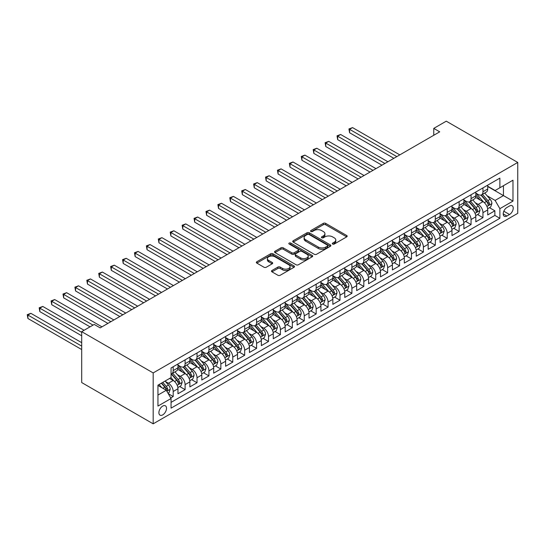 <?xml version="1.0" encoding="UTF-8"?>
<svg xmlns="http://www.w3.org/2000/svg" width="545" height="545" viewBox="0 0 545 545"><rect width="100%" height="100%" fill="white"/><g stroke="black" fill="none" stroke-linecap="round" stroke-linejoin="round"><path stroke-width="0.82" d="M332.641 244.044A1.158 0.668 0 0 0 334.276 244.044L346.702 236.871A1.655 0.954 0 0 0 347.185 236.196A1.655 0.954 0 0 0 346.702 235.522L325.651 223.368A1.655 0.954 0 0 0 323.314 223.368L310.888 230.542A1.158 0.668 0 0 0 310.548 231.012A1.158 0.668 0 0 0 310.888 231.482A1.158 0.668 0 0 0 312.523 231.482L314.131 230.555A5.293 3.059 0 0 1 321.618 230.555L323.369 231.571A5.293 3.059 0 0 1 324.922 233.73A5.293 3.059 0 0 1 323.369 235.89L321.761 236.816A1.158 0.668 0 0 0 321.427 237.293A1.158 0.668 0 0 0 321.761 237.763A1.158 0.668 0 0 0 323.403 237.763L325.011 236.837A5.293 3.059 0 0 1 332.491 236.837L334.248 237.845A5.293 3.059 0 0 1 335.795 240.011A5.293 3.059 0 0 1 334.248 242.171L332.641 243.097A1.158 0.668 0 0 0 332.3 243.567A1.158 0.668 0 0 0 332.641 244.044L332.641 243.097M162.71 414.888A5.389 3.113 120 0 0 166.232 410.133A5.389 3.113 120 0 0 165.408 405.814A5.389 3.113 120 0 0 162.71 406.08A5.389 3.113 120 0 0 159.188 410.835A5.389 3.113 120 0 0 160.019 415.154A5.389 3.113 120 0 0 162.71 414.888M271.975 270.49A1.655 0.954 0 0 0 271.492 271.165A1.655 0.954 0 0 0 271.975 271.846L277.882 275.252A1.655 0.954 0 0 0 280.219 275.252L294.021 267.288A1.655 0.954 0 0 0 294.504 266.607A1.655 0.954 0 0 0 294.021 265.933L272.97 253.779A1.655 0.954 0 0 0 270.633 253.779L256.831 261.75A1.655 0.954 0 0 0 256.348 262.424A1.655 0.954 0 0 0 256.831 263.099L263.964 267.22A1.655 0.954 0 0 0 266.301 267.22L272.207 263.807A1.655 0.954 0 0 0 272.691 263.133A1.655 0.954 0 0 0 272.207 262.458L268.671 260.415A4.421 2.555 0 0 1 267.377 258.609A4.421 2.555 0 0 1 270.109 256.252A4.421 2.555 0 0 1 274.925 256.804L288.789 264.802A4.421 2.555 0 0 1 290.083 266.607A4.421 2.555 0 0 1 287.351 268.971A4.421 2.555 0 0 1 282.528 268.419L280.219 267.084A1.655 0.954 0 0 0 277.882 267.084L271.975 270.49L271.975 271.846L277.882 268.46L277.882 267.084M517.75 162.444L446.266 121.174L433.759 128.395L439.713 131.836L100.164 327.872L94.21 324.432L81.696 331.653L153.179 372.923L517.75 162.444L517.75 213.347L153.179 423.826L153.179 372.923M314.247 254.256A1.655 0.954 0 0 0 316.591 254.256L330.386 246.285A1.655 0.954 0 0 0 330.876 245.611A1.655 0.954 0 0 0 330.386 244.937L309.342 232.783A1.655 0.954 0 0 0 306.998 232.783L293.203 240.754A1.655 0.954 0 0 0 292.713 241.428A1.655 0.954 0 0 0 293.203 242.103L314.247 254.256M289.627 244.296A1.158 0.668 0 0 1 290.805 244.453L290.805 243.084L312.203 255.435A1.655 0.954 0 0 1 312.687 256.109A1.655 0.954 0 0 1 312.203 256.784L298.401 264.754A1.655 0.954 0 0 1 296.064 264.754L275.014 252.601L280.92 249.215L280.92 247.839L275.014 251.252A1.655 0.954 0 0 0 274.53 251.926A1.655 0.954 0 0 0 275.014 252.601L275.014 251.252M280.92 249.215A1.655 0.954 0 0 1 283.257 249.215L283.257 247.839A1.655 0.954 0 0 0 280.92 247.839M283.257 247.839L291.8 252.771A1.655 0.954 0 0 0 294.137 252.771L298.054 250.509A1.655 0.954 0 0 0 298.537 249.835A1.655 0.954 0 0 0 298.054 249.16L289.163 244.024A1.158 0.668 0 0 1 288.83 243.554A1.158 0.668 0 0 1 289.538 242.934A1.158 0.668 0 0 1 290.805 243.084M170.721 397.945L173.194 396.522L168.255 393.667M165.442 381.514L168.432 383.244A6.738 3.89 60 0 1 173.194 391.501L177.963 388.748L177.963 393.769L185.109 389.641L179.686 386.514M177.357 374.64L180.347 376.363A6.738 3.89 60 0 1 185.109 384.62L189.878 381.868L189.878 386.889L197.024 382.76L191.602 379.633M189.265 367.759L192.262 369.49A6.738 3.89 60 0 1 197.024 377.74L201.793 374.987L201.793 380.008L208.939 375.887L203.517 372.753M201.18 360.879L204.171 362.609A6.738 3.89 60 0 1 208.939 370.866L213.701 368.113L213.701 373.134L220.854 369.006L215.432 365.879M213.095 354.005L216.086 355.728A6.738 3.89 60 0 1 220.854 363.985L225.616 361.233L225.616 366.254L232.77 362.125L227.347 358.998M225.01 347.124L228.001 348.855A6.738 3.89 60 0 1 232.77 357.104L237.531 354.352L237.531 359.373L244.678 355.251L239.262 352.118M236.925 340.243L239.916 341.974A6.738 3.89 60 0 1 244.678 350.224L249.447 347.478L249.447 352.499L256.593 348.371L251.177 345.237M248.84 333.37L251.831 335.093A6.738 3.89 60 0 1 256.593 343.35L261.362 340.598L261.362 345.619L268.508 341.49L263.085 338.363M260.755 326.489L263.746 328.213A6.738 3.89 60 0 1 268.508 336.469L273.277 333.717L273.277 338.738L280.423 334.616L275 331.483M272.663 319.608L275.654 321.339A6.738 3.89 60 0 1 280.423 329.589L285.192 326.843L285.192 331.864L292.338 327.736L286.915 324.602M284.579 312.735L287.569 314.458A6.738 3.89 60 0 1 292.338 322.715L297.1 319.963L297.1 324.984L304.253 320.855L298.83 317.728M296.494 305.854L299.484 307.578A6.738 3.89 60 0 1 304.253 315.834L309.015 313.082L309.015 318.103L316.168 313.975L310.745 310.848M308.409 298.973L311.399 300.704A6.738 3.89 60 0 1 316.168 308.954L320.93 306.201L320.93 311.229L328.076 307.101L322.66 303.967M320.324 292.1L323.314 293.823A6.738 3.89 60 0 1 328.076 302.08L332.845 299.328L332.845 304.348L339.991 300.22L334.569 297.093M332.239 285.219L335.229 286.942A6.738 3.89 60 0 1 339.991 295.199L344.76 292.447L344.76 297.468L351.906 293.339L346.484 290.213M344.147 278.338L347.145 280.069A6.738 3.89 60 0 1 351.906 288.319L356.675 285.566L356.675 290.594L363.822 286.466L358.399 283.332M356.062 271.458L359.053 273.188A6.738 3.89 60 0 1 363.822 281.445L368.584 278.693L368.584 283.713L375.737 279.585L370.314 276.458M367.977 264.584L370.968 266.307A6.738 3.89 60 0 1 375.737 274.564L380.499 271.812L380.499 276.833L387.652 272.704L382.229 269.577M379.892 257.703L382.883 259.434A6.738 3.89 60 0 1 387.652 267.684L392.414 264.931L392.414 269.952L399.56 265.831L394.144 262.697M391.807 250.823L394.798 252.553A6.738 3.89 60 0 1 399.56 260.81L404.329 258.058L404.329 263.078L411.475 258.95L406.059 255.823M403.722 243.949L406.713 245.672A6.738 3.89 60 0 1 411.475 253.929L416.244 251.177L416.244 256.198L423.39 252.069L417.967 248.942M415.637 237.068L418.628 238.799A6.738 3.89 60 0 1 423.39 247.048L428.159 244.296L428.159 249.317L435.305 245.196L429.882 242.062M427.546 230.188L430.536 231.918A6.738 3.89 60 0 1 435.305 240.168L440.074 237.422L440.074 242.443L447.22 238.315L441.797 235.181M439.461 223.314L442.451 225.037A6.738 3.89 60 0 1 447.22 233.294L451.982 230.542L451.982 235.563L459.135 231.434L453.713 228.307M451.376 216.433L454.367 218.157A6.738 3.89 60 0 1 459.135 226.413L463.897 223.661L463.897 228.682L471.05 224.56L465.628 221.427M463.291 209.553L466.282 211.283A6.738 3.89 60 0 1 471.05 219.533L475.812 216.787L475.812 221.808L482.959 217.68L482.959 212.659A6.738 3.89 -120 0 0 478.197 204.402L475.206 202.679M477.543 214.546L482.959 217.68M177.963 388.748A6.738 3.89 -120 0 0 173.194 380.492L169.624 378.428M189.878 381.868A6.738 3.89 -120 0 0 185.109 373.611L177.745 369.36M201.793 374.987A6.738 3.89 -120 0 0 197.024 366.737L189.66 362.48M213.701 368.113A6.738 3.89 -120 0 0 208.939 359.857L201.568 355.606M225.616 361.233A6.738 3.89 -120 0 0 220.854 352.976L213.483 348.725M237.531 354.352A6.738 3.89 -120 0 0 232.77 346.102L225.398 341.844M249.447 347.478A6.738 3.89 -120 0 0 244.678 339.222L237.313 334.971M261.362 340.598A6.738 3.89 -120 0 0 256.593 332.341L249.228 328.09M273.277 333.717A6.738 3.89 -120 0 0 268.508 325.467L261.144 321.209M285.192 326.843A6.738 3.89 -120 0 0 280.423 318.587L273.052 314.329M297.1 319.963A6.738 3.89 -120 0 0 292.338 311.706L284.967 307.455M309.015 313.082A6.738 3.89 -120 0 0 304.253 304.832L296.882 300.574M320.93 306.201A6.738 3.89 -120 0 0 316.168 297.952L308.797 293.694M332.845 299.328A6.738 3.89 -120 0 0 328.076 291.071L320.712 286.82M344.76 292.447A6.738 3.89 -120 0 0 339.991 284.19L332.627 279.939M356.675 285.566A6.738 3.89 -120 0 0 351.906 277.316L344.542 273.059M368.584 278.693A6.738 3.89 -120 0 0 363.822 270.436L356.45 266.185M380.499 271.812A6.738 3.89 -120 0 0 375.737 263.555L368.366 259.304M392.414 264.931A6.738 3.89 -120 0 0 387.652 256.681L380.281 252.424M404.329 258.058A6.738 3.89 -120 0 0 399.56 249.801L392.196 245.55M416.244 251.177A6.738 3.89 -120 0 0 411.475 242.92L404.111 238.669M428.159 244.296A6.738 3.89 -120 0 0 423.39 236.046L416.026 231.789M440.074 237.422A6.738 3.89 -120 0 0 435.305 229.166L427.934 224.915M451.982 230.542A6.738 3.89 -120 0 0 447.22 222.285L439.849 218.034M463.897 223.661A6.738 3.89 -120 0 0 459.135 215.411L451.764 211.153M475.812 216.787A6.738 3.89 -120 0 0 471.05 208.531L463.679 204.28M509.527 205.983L506.911 207.495A5.225 3.018 120 0 0 503.498 212.1A5.225 3.018 120 0 0 504.295 216.283A5.225 3.018 120 0 0 506.911 216.031L509.527 214.512A5.225 3.018 120 0 0 512.94 209.914A5.225 3.018 120 0 0 512.143 205.724A5.225 3.018 120 0 0 509.527 205.983M157.948 395.077L166.286 390.261L171.055 398.511L171.055 408.144L499.881 218.3L499.881 208.667L495.112 200.41L487.121 195.798M171.055 398.511L157.948 406.08L157.948 385.172L171.055 377.603L171.055 367.97L499.881 178.126L499.881 187.759L512.981 180.191L512.981 201.098L499.881 208.667M177.963 365.082L180.347 366.458A6.738 3.89 60 0 0 183.713 366.792L188.481 364.04A6.738 3.89 -120 0 0 189.878 360.96L189.878 357.104M189.878 358.208L192.262 359.584A6.738 3.89 60 0 0 195.628 359.918L200.397 357.166A6.738 3.89 -120 0 0 201.793 354.08L201.793 350.224M201.793 351.327L204.171 352.704A6.738 3.89 60 0 0 207.543 353.037L212.312 350.285A6.738 3.89 -120 0 0 213.701 347.199L213.701 343.35M213.701 344.447L216.086 345.823A6.738 3.89 60 0 0 219.458 346.157L224.22 343.404A6.738 3.89 -120 0 0 225.616 340.318L225.616 336.469M225.616 337.573L228.001 338.949A6.738 3.89 60 0 0 231.373 339.283L236.135 336.531A6.738 3.89 -120 0 0 237.531 333.445L237.531 329.589M237.531 330.692L239.916 332.069A6.738 3.89 60 0 0 243.288 332.402L248.05 329.65A6.738 3.89 -120 0 0 249.447 326.564L249.447 322.715M249.447 323.812L251.831 325.188A6.738 3.89 60 0 0 255.196 325.522L259.965 322.769A6.738 3.89 -120 0 0 261.362 319.683L261.362 315.834M261.362 316.938L263.746 318.314A6.738 3.89 60 0 0 267.111 318.648L271.88 315.896A6.738 3.89 -120 0 0 273.277 312.81L273.277 308.954M273.277 310.057L275.654 311.433A6.738 3.89 60 0 0 279.026 311.767L283.795 309.015A6.738 3.89 -120 0 0 285.192 305.929L285.192 302.08M285.192 303.177L287.569 304.553A6.738 3.89 60 0 0 290.941 304.887L295.703 302.134A6.738 3.89 -120 0 0 297.1 299.048L297.1 295.199M297.1 296.303L299.484 297.672A6.738 3.89 60 0 0 302.857 298.006L307.618 295.261A6.738 3.89 -120 0 0 309.015 292.175L309.015 288.319M309.015 289.422L311.399 290.798A6.738 3.89 60 0 0 314.772 291.132L319.534 288.38A6.738 3.89 -120 0 0 320.93 285.294L320.93 281.445M320.93 282.542L323.314 283.918A6.738 3.89 60 0 0 326.68 284.252L331.449 281.499A6.738 3.89 -120 0 0 332.845 278.413L332.845 274.564M332.845 275.661L335.229 277.037A6.738 3.89 60 0 0 338.595 277.371L343.364 274.625A6.738 3.89 -120 0 0 344.76 271.539L344.76 267.684M344.76 268.787L347.145 270.163A6.738 3.89 60 0 0 350.51 270.497L355.279 267.745A6.738 3.89 -120 0 0 356.675 264.659L356.675 260.803M356.675 261.907L359.053 263.283A6.738 3.89 60 0 0 362.425 263.616L367.194 260.864A6.738 3.89 -120 0 0 368.584 257.778L368.584 253.929M368.584 255.026L370.968 256.402A6.738 3.89 60 0 0 374.34 256.736L379.102 253.984A6.738 3.89 -120 0 0 380.499 250.904L380.499 247.048M380.499 248.152L382.883 249.528A6.738 3.89 60 0 0 386.255 249.862L391.017 247.11A6.738 3.89 -120 0 0 392.414 244.024L392.414 240.168M392.414 241.272L394.798 242.648A6.738 3.89 60 0 0 398.17 242.981L402.932 240.229A6.738 3.89 -120 0 0 404.329 237.143L404.329 233.294M404.329 234.391L406.713 235.767A6.738 3.89 60 0 0 410.078 236.101L414.847 233.349A6.738 3.89 -120 0 0 416.244 230.263L416.244 226.413M416.244 227.517L418.628 228.893A6.738 3.89 60 0 0 421.994 229.227L426.762 226.475A6.738 3.89 -120 0 0 428.159 223.389L428.159 219.533M428.159 220.636L430.536 222.013A6.738 3.89 60 0 0 433.909 222.346L438.677 219.594A6.738 3.89 -120 0 0 440.074 216.508L440.074 212.659M440.074 213.756L442.451 215.132A6.738 3.89 60 0 0 445.824 215.466L450.586 212.714A6.738 3.89 -120 0 0 451.982 209.627L451.982 205.778M451.982 206.882L454.367 208.258A6.738 3.89 60 0 0 457.739 208.592L462.501 205.84A6.738 3.89 -120 0 0 463.897 202.754L463.897 198.898M463.897 200.001L466.282 201.378A6.738 3.89 60 0 0 469.654 201.711L474.416 198.959A6.738 3.89 -120 0 0 475.812 195.873L475.812 192.024M171.055 402.367L494.874 215.411L494.874 210.799L487.727 214.928L487.727 209.907A6.738 3.89 -120 0 0 482.959 201.65L475.594 197.399M475.812 193.121L478.197 194.497A6.738 3.89 -120 0 0 481.562 194.831A6.738 3.89 -120 0 0 482.959 191.745L482.959 187.896M481.562 194.831L486.331 192.078A6.738 3.89 -120 0 0 487.727 188.992L487.727 185.143M173.194 366.737L173.194 370.586A6.738 3.89 60 0 1 171.798 373.672A6.738 3.89 60 0 1 171.055 373.945M171.798 373.672L176.566 370.92A6.738 3.89 -120 0 0 177.963 367.834L177.963 363.985M185.109 359.857L185.109 363.706A6.738 3.89 60 0 1 183.713 366.792M197.024 352.976L197.024 356.832A6.738 3.89 60 0 1 195.628 359.918M208.939 346.102L208.939 349.951A6.738 3.89 60 0 1 207.543 353.037M220.854 339.222L220.854 343.071A6.738 3.89 60 0 1 219.458 346.157M232.77 332.341L232.77 336.197A6.738 3.89 60 0 1 231.373 339.283M244.678 325.467L244.678 329.316A6.738 3.89 60 0 1 243.288 332.402M256.593 318.587L256.593 322.436A6.738 3.89 60 0 1 255.196 325.522M268.508 311.706L268.508 315.562A6.738 3.89 60 0 1 267.111 318.648M280.423 304.825L280.423 308.681A6.738 3.89 60 0 1 279.026 311.767M292.338 297.952L292.338 301.801A6.738 3.89 60 0 1 290.941 304.887M304.253 291.071L304.253 294.927A6.738 3.89 60 0 1 302.857 298.006M316.168 284.19L316.168 288.046A6.738 3.89 60 0 1 314.772 291.132M328.076 277.316L328.076 281.166A6.738 3.89 60 0 1 326.68 284.252M339.991 270.436L339.991 274.285A6.738 3.89 60 0 1 338.595 277.371M351.906 263.555L351.906 267.411A6.738 3.89 60 0 1 350.51 270.497M363.822 256.681L363.822 260.53A6.738 3.89 60 0 1 362.425 263.616M375.737 249.801L375.737 253.65A6.738 3.89 60 0 1 374.34 256.736M387.652 242.92L387.652 246.776A6.738 3.89 60 0 1 386.255 249.862M399.56 236.046L399.56 239.895A6.738 3.89 60 0 1 398.17 242.981M411.475 229.166L411.475 233.015A6.738 3.89 60 0 1 410.078 236.101M423.39 222.285L423.39 226.141A6.738 3.89 60 0 1 421.994 229.227M435.305 215.411L435.305 219.26A6.738 3.89 60 0 1 433.909 222.346M447.22 208.531L447.22 212.38A6.738 3.89 60 0 1 445.824 215.466M459.135 201.65L459.135 205.506A6.738 3.89 60 0 1 457.739 208.592M471.05 194.769L471.05 198.625A6.738 3.89 60 0 1 469.654 201.711M471.05 219.533L471.05 224.56M459.135 226.413L459.135 231.434M447.22 233.294L447.22 238.315M435.305 240.168L435.305 245.196M423.39 247.048L423.39 252.069M411.475 253.929L411.475 258.95M399.56 260.81L399.56 265.831M387.652 267.684L387.652 272.704M375.737 274.564L375.737 279.585M363.822 281.445L363.822 286.466M351.906 288.319L351.906 293.339M339.991 295.199L339.991 300.22M328.076 302.08L328.076 307.101M316.168 308.954L316.168 313.975M304.253 315.834L304.253 320.855M292.338 322.715L292.338 327.736M280.423 329.589L280.423 334.616M268.508 336.469L268.508 341.49M256.593 343.35L256.593 348.371M244.678 350.224L244.678 355.251M232.77 357.104L232.77 362.125M220.854 363.985L220.854 369.006M208.939 370.866L208.939 375.887M197.024 377.74L197.024 382.76M185.109 384.62L185.109 389.641M173.194 391.501L173.194 396.522M166.286 390.261L157.948 385.444M495.112 200.41L503.451 195.601L503.451 185.695L512.981 180.191M487.727 186.519L512.981 201.098M487.727 186.247L495.112 190.512L499.881 187.759M81.696 331.653L81.696 382.556L153.179 423.826M433.759 128.395L433.759 135.276M489.451 207.672L494.874 210.799M494.874 215.411L499.881 218.3M333.104 244.208L334.248 243.547A5.293 3.059 0 0 0 335.795 241.387L335.795 240.011M324.922 233.73L324.922 235.106A5.293 3.059 0 0 1 323.369 237.266L322.224 237.927M346.702 235.522L346.702 236.871L325.651 224.744A1.655 0.954 0 0 0 323.314 224.744L311.352 231.645M330.365 246.299L309.342 234.159A1.655 0.954 0 0 0 306.998 234.159L293.224 242.116L293.203 240.754M327.463 246.088A1.158 0.668 0 0 0 327.804 245.611A1.158 0.668 0 0 0 327.463 245.141L308.988 234.473A1.158 0.668 0 0 0 307.353 234.473L305.656 235.454A5.293 3.059 0 0 0 304.103 237.613A5.293 3.059 0 0 0 305.656 239.773L318.287 247.062A5.293 3.059 0 0 0 325.767 247.062L327.463 246.088L327.463 247.464A1.158 0.668 0 0 0 327.804 246.987L327.804 245.611M304.103 237.613L304.103 238.989A5.293 3.059 0 0 0 305.656 241.149L305.656 239.773M327.463 247.464L325.767 248.438A5.293 3.059 0 0 1 318.287 248.438L305.656 241.149M283.257 249.215L291.8 254.147A1.655 0.954 0 0 0 294.137 254.147L298.054 251.885A1.655 0.954 0 0 0 298.537 251.211L298.537 249.835M290.805 244.453L312.183 256.797M300.656 257.88A4.421 2.555 0 0 0 305.479 258.439A4.421 2.555 0 0 0 308.211 256.075A4.421 2.555 0 0 0 306.91 254.27L302.032 251.449A1.655 0.954 0 0 0 299.689 251.449L295.772 253.711A1.655 0.954 0 0 0 295.288 254.392A1.655 0.954 0 0 0 295.772 255.067L300.656 257.88L300.656 259.257A4.421 2.555 0 0 0 305.479 259.815A4.421 2.555 0 0 0 308.211 257.451L308.211 256.075M295.288 254.392L295.288 255.769A1.655 0.954 0 0 0 295.772 256.443L295.772 255.067M300.656 259.257L295.772 256.443M290.083 266.607L290.083 267.983A4.421 2.555 0 0 1 287.351 270.347A4.421 2.555 0 0 1 282.528 269.789L280.219 268.46A1.655 0.954 0 0 0 277.882 268.46M267.377 258.609L267.377 259.985A4.421 2.555 0 0 0 268.671 261.791L268.671 260.415M272.207 262.458L272.207 263.807L268.671 261.791M294 267.295L272.97 255.155A1.655 0.954 0 0 0 270.633 255.155L256.852 263.112M487.625 208.728L490.704 206.95L491.897 203.51A4.462 2.575 -120 0 0 490.159 199.313L484.716 193.012M483.626 202.086L477.168 194.613A12.889 7.439 -120 0 0 475.812 193.196M480.084 199.988L476.473 195.812A10.702 6.179 -120 0 0 475.812 195.09M399.798 154.875L352.56 127.605L349.583 129.322L349.583 132.762L393.844 158.316M480.956 195.076L486.467 201.446A4.462 2.575 60 0 1 488.054 204.525C488.729 205.424 489.206 205.145 489.485 203.701A4.462 2.575 -120 0 0 487.891 200.621L482.448 194.32M481.283 194.967L487.196 201.82A2.275 1.315 60 0 1 487.768 202.706L489.485 203.701M488.054 204.525L488.381 205.056M349.583 132.762L348.929 128.947L396.821 156.599M348.929 128.947L352.56 127.605M475.71 215.602L478.789 213.824L479.981 210.384A4.462 2.575 -120 0 0 478.244 206.194L472.801 199.892M471.711 208.967L465.253 201.493A12.889 7.439 -120 0 0 463.897 200.076M468.169 206.868L464.558 202.685A10.702 6.179 -120 0 0 463.897 201.97M387.89 161.756L340.645 134.486L337.668 136.202L337.668 139.643L381.929 165.196M469.047 201.95L474.552 208.326A4.462 2.575 60 0 1 476.139 211.405C476.814 212.298 477.291 212.025 477.57 210.574A4.462 2.575 -120 0 0 475.983 207.502L470.539 201.2M469.368 201.848L475.281 208.701A2.275 1.315 60 0 1 475.86 209.587L477.57 210.574M476.139 211.405L476.466 211.93M337.668 139.643L337.014 135.828L384.906 163.473M337.014 135.828L340.645 134.486M463.802 222.483L466.874 220.705L468.066 217.264A4.462 2.575 -120 0 0 466.329 213.075L460.886 206.773M459.796 215.847L453.338 208.367A12.889 7.439 -120 0 0 451.982 206.95M456.254 213.749L452.643 209.566A10.702 6.179 -120 0 0 451.982 208.844M375.975 168.637L328.737 141.359L325.753 143.083L325.753 146.523L370.014 172.077M457.132 208.83L462.637 215.207A4.462 2.575 60 0 1 464.231 218.279C464.899 219.179 465.376 218.906 465.655 217.455A4.462 2.575 -120 0 0 464.068 214.383L458.624 208.081M457.453 208.728L463.373 215.575A2.275 1.315 60 0 1 463.945 216.467L465.655 217.455M464.231 218.279L464.551 218.811M325.753 146.523L325.099 142.701L372.991 170.353M325.099 142.701L328.737 141.359M451.887 229.363L454.966 227.585L456.151 224.145A4.462 2.575 -120 0 0 454.414 219.948L448.971 213.647M447.881 222.721L441.423 215.248A12.889 7.439 -120 0 0 440.074 213.831M444.339 220.623L440.728 216.447A10.702 6.179 -120 0 0 440.074 215.725M364.06 175.51L316.822 148.24L313.838 149.957L313.838 153.397L358.099 178.951M445.217 215.711L450.722 222.081A4.462 2.575 60 0 1 452.316 225.16C452.984 226.059 453.46 225.78 453.747 224.336A4.462 2.575 -120 0 0 452.152 221.256L446.709 214.955M445.538 215.602L451.458 222.455A2.275 1.315 60 0 1 452.03 223.348L453.747 224.336M452.316 225.16L452.636 225.691M313.838 153.397L313.184 149.582L361.083 177.234M313.184 149.582L316.822 148.24M439.972 236.237L443.051 234.459L444.243 231.026A4.462 2.575 -120 0 0 442.499 226.829L437.056 220.527M435.966 229.602L429.514 222.128A12.889 7.439 -120 0 0 428.159 220.711M432.423 227.503L428.813 223.321A10.702 6.179 -120 0 0 428.159 222.605M352.145 182.391L304.907 155.121L301.93 156.837L301.93 160.278L346.191 185.831M433.302 222.585L438.807 228.961A4.462 2.575 60 0 1 440.401 232.041C441.069 232.933 441.545 232.66 441.832 231.216A4.462 2.575 -120 0 0 440.237 228.137L434.794 221.835M433.629 222.483L439.543 229.336A2.275 1.315 60 0 1 440.115 230.222L441.832 231.216M440.401 232.041L440.728 232.565M301.93 160.278L301.269 156.463L349.168 184.115M301.269 156.463L304.907 155.121M428.057 243.118L431.136 241.34L432.328 237.899A4.462 2.575 -120 0 0 430.584 233.71L425.141 227.408M424.051 236.482L417.599 229.002A12.889 7.439 -120 0 0 416.244 227.585M420.515 234.384L416.905 230.201A10.702 6.179 -120 0 0 416.244 229.486M340.23 189.272L292.992 161.994L290.015 163.718L290.015 167.158L334.276 192.712M421.387 229.465L426.892 235.842A4.462 2.575 60 0 1 428.486 238.914C429.16 239.814 429.63 239.541 429.916 238.09A4.462 2.575 -120 0 0 428.322 235.018L422.879 228.716M421.714 229.363L427.627 236.21A2.275 1.315 60 0 1 428.2 237.102L429.916 238.09M428.486 238.914L428.813 239.446M290.015 167.158L289.361 163.337L337.253 190.988M289.361 163.337L292.992 161.994M416.142 249.998L419.221 248.22L420.413 244.78A4.462 2.575 -120 0 0 418.676 240.59L413.233 234.282M412.136 243.356L405.684 235.883A12.889 7.439 -120 0 0 404.329 234.466M408.6 241.258L404.99 237.082A10.702 6.179 -120 0 0 404.329 236.36M328.315 196.146L281.077 168.875L278.1 170.599L278.1 174.032L322.361 199.586M409.472 236.346L414.977 242.723A4.462 2.575 60 0 1 416.571 245.795C417.245 246.694 417.722 246.415 418.001 244.971A4.462 2.575 -120 0 0 416.407 241.891L410.964 235.59M409.799 236.244L415.712 243.09A2.275 1.315 60 0 1 416.285 243.983L418.001 244.971M416.571 245.795L416.898 246.326M278.1 174.032L277.446 170.217L325.338 197.869M277.446 170.217L281.077 168.875M404.227 256.872L407.306 255.101L408.498 251.661A4.462 2.575 -120 0 0 406.761 247.464L401.318 241.162M400.228 250.237L393.769 242.763A12.889 7.439 -120 0 0 392.414 241.346M396.685 248.139L393.074 243.956A10.702 6.179 -120 0 0 392.414 243.24M316.4 203.026L269.162 175.756L266.185 177.472L266.185 180.913L310.446 206.466M397.557 243.227L403.068 249.596A4.462 2.575 60 0 1 404.656 252.676C405.33 253.575 405.807 253.296 406.086 251.851A4.462 2.575 -120 0 0 404.499 248.772L399.049 242.471M397.884 243.118L403.797 249.971A2.275 1.315 60 0 1 404.376 250.857L406.086 251.851M404.656 252.676L404.983 253.2M266.185 180.913L265.531 177.098L313.423 204.75M265.531 177.098L269.162 175.756M392.311 263.753L395.391 261.975L396.583 258.534A4.462 2.575 -120 0 0 394.846 254.345L389.403 248.043M388.312 257.117L381.854 249.644A12.889 7.439 -120 0 0 380.499 248.227M384.77 255.019L381.159 250.836A10.702 6.179 -120 0 0 380.499 250.121M304.491 209.907L257.247 182.63L254.27 184.353L254.27 187.793L298.531 213.347M385.649 250.101L391.153 256.477A4.462 2.575 60 0 1 392.741 259.549C393.415 260.449 393.892 260.176 394.171 258.725A4.462 2.575 -120 0 0 392.584 255.653L387.141 249.351M385.969 249.998L391.889 256.845A2.275 1.315 60 0 1 392.461 257.737L394.171 258.725M392.741 259.549L393.068 260.081M254.27 187.793L253.616 183.972L301.508 211.624M253.616 183.972L257.247 182.63M380.403 270.633L383.482 268.855L384.668 265.415A4.462 2.575 -120 0 0 382.931 261.225L377.487 254.917M376.397 263.991L369.939 256.518A12.889 7.439 -120 0 0 368.584 255.101M372.855 261.893L369.244 257.717A10.702 6.179 -120 0 0 368.584 256.995M292.576 216.787L245.339 189.51L242.355 191.234L242.355 194.667L286.616 220.221M373.734 256.981L379.238 263.358A4.462 2.575 60 0 1 380.832 266.43C381.5 267.329 381.977 267.057 382.256 265.606A4.462 2.575 -120 0 0 380.669 262.526L375.226 256.225M374.054 256.879L379.974 263.726A2.275 1.315 60 0 1 380.546 264.618L382.256 265.606M380.832 266.43L381.153 266.961M242.355 194.667L241.701 190.852L289.599 218.504M241.701 190.852L245.339 189.51M368.488 277.507L371.567 275.736L372.753 272.296A4.462 2.575 -120 0 0 371.016 268.099L365.572 261.798M364.482 270.872L358.024 263.399A12.889 7.439 -120 0 0 356.675 261.981M360.94 268.774L357.329 264.591A10.702 6.179 -120 0 0 356.675 263.875M280.661 223.661L233.423 196.391L230.446 198.108L230.446 201.548L274.7 227.102M361.819 263.862L367.323 270.231A4.462 2.575 60 0 1 368.917 273.311C369.585 274.21 370.062 273.931 370.348 272.486A4.462 2.575 -120 0 0 368.754 269.407L363.311 263.106M362.139 263.753L368.059 270.606A2.275 1.315 60 0 1 368.631 271.492L370.348 272.486M368.917 273.311L369.238 273.835M230.446 201.548L229.786 197.733L277.684 225.385M229.786 197.733L233.423 196.391M356.573 284.388L359.652 282.61L360.844 279.169A4.462 2.575 -120 0 0 359.101 274.98L353.657 268.678M352.567 277.752L346.116 270.279A12.889 7.439 -120 0 0 344.76 268.862M349.032 275.654L345.421 271.471A10.702 6.179 -120 0 0 344.76 270.756M268.746 230.542L221.508 203.271L218.531 204.988L218.531 208.428L262.792 233.982M349.904 270.736L355.408 277.112A4.462 2.575 60 0 1 357.002 280.185C357.67 281.084 358.147 280.811 358.433 279.36A4.462 2.575 -120 0 0 356.839 276.288L351.396 269.986M350.231 270.633L356.144 277.48A2.275 1.315 60 0 1 356.716 278.372L358.433 279.36M357.002 280.185L357.329 280.716M218.531 208.428L217.877 204.607L265.769 232.259M217.877 204.607L221.508 203.271M344.658 291.268L347.737 289.49L348.929 286.05A4.462 2.575 -120 0 0 347.192 281.86L341.749 275.559M340.652 284.626L334.201 277.153A12.889 7.439 -120 0 0 332.845 275.736M337.117 282.535L333.506 278.352A10.702 6.179 -120 0 0 332.845 277.63M256.831 237.422L209.593 210.145L206.616 211.869L206.616 215.302L250.877 240.856M337.989 277.616L343.493 283.993A4.462 2.575 60 0 1 345.087 287.065C345.762 287.964 346.239 287.692 346.518 286.241A4.462 2.575 -120 0 0 344.924 283.168L339.481 276.86M338.316 277.514L344.229 284.361A2.275 1.315 60 0 1 344.801 285.253L346.518 286.241M345.087 287.065L345.414 287.597M206.616 215.302L205.962 211.487L253.854 239.139M205.962 211.487L209.593 210.145M332.743 298.149L335.822 296.371L337.014 292.931A4.462 2.575 -120 0 0 335.277 288.734L329.834 282.433M328.744 291.507L322.286 284.034A12.889 7.439 -120 0 0 320.93 282.617M325.202 289.409L321.591 285.233A10.702 6.179 -120 0 0 320.93 284.51M244.916 244.296L197.678 217.026L194.701 218.743L194.701 222.183L238.962 247.737M326.074 284.497L331.585 290.866A4.462 2.575 60 0 1 333.172 293.946C333.847 294.845 334.323 294.566 334.603 293.121A4.462 2.575 -120 0 0 333.009 290.042L327.565 283.741M326.401 284.388L332.314 291.241A2.275 1.315 60 0 1 332.886 292.127L334.603 293.121M333.172 293.946L333.499 294.477M194.701 222.183L194.047 218.368L241.939 246.02M194.047 218.368L197.678 217.026M320.828 305.023L323.907 303.245L325.099 299.805A4.462 2.575 -120 0 0 323.362 295.615L317.919 289.313M316.829 298.387L310.371 290.914A12.889 7.439 -120 0 0 309.015 289.497M313.286 296.289L309.676 292.106A10.702 6.179 -120 0 0 309.015 291.391M233.008 251.177L185.763 223.906L182.786 225.623L182.786 229.064L227.047 254.617M314.165 291.371L319.67 297.747A4.462 2.575 60 0 1 321.257 300.826C321.932 301.719 322.408 301.446 322.688 299.995A4.462 2.575 -120 0 0 321.1 296.923L315.657 290.621M314.485 291.268L320.399 298.115A2.275 1.315 60 0 1 320.978 299.007L322.688 299.995M321.257 300.826L321.584 301.351M182.786 229.064L182.132 225.242L230.024 252.894M182.132 225.242L185.763 223.906M308.92 311.904L311.992 310.125L313.184 306.685A4.462 2.575 -120 0 0 311.447 302.495L306.004 296.194M304.914 305.261L298.456 297.788A12.889 7.439 -120 0 0 297.1 296.371M301.371 303.17L297.761 298.987A10.702 6.179 -120 0 0 297.1 298.265M221.093 258.058L173.855 230.78L170.871 232.504L170.871 235.944L215.132 261.491M302.25 298.251L307.755 304.628A4.462 2.575 60 0 1 309.349 307.7C310.016 308.599 310.493 308.327 310.773 306.876A4.462 2.575 -120 0 0 309.185 303.803L303.742 297.495M302.57 298.149L308.49 304.996A2.275 1.315 60 0 1 309.063 305.888L310.773 306.876M309.349 307.7L309.669 308.232M170.871 235.944L170.217 232.122L218.109 259.774M170.217 232.122L173.855 230.78M297.005 318.784L300.084 317.006L301.269 313.566A4.462 2.575 -120 0 0 299.532 309.369L294.089 303.068M292.999 312.142L286.541 304.669A12.889 7.439 -120 0 0 285.192 303.252M289.456 310.044L285.846 305.868A10.702 6.179 -120 0 0 285.192 305.146M209.178 264.931L161.94 237.661L158.956 239.378L158.956 242.818L203.217 268.372M290.335 305.132L295.84 311.502A4.462 2.575 60 0 1 297.434 314.581C298.101 315.48 298.578 315.201 298.864 313.757A4.462 2.575 -120 0 0 297.27 310.677L291.827 304.376M290.655 305.023L296.575 311.876A2.275 1.315 60 0 1 297.148 312.762L298.864 313.757M297.434 314.581L297.754 315.112M158.956 242.818L158.302 239.003L206.201 266.655M158.302 239.003L161.94 237.661M285.09 325.658L288.169 323.88L289.361 320.44A4.462 2.575 -120 0 0 287.617 316.25L282.174 309.948M281.084 319.023L274.632 311.549A12.889 7.439 -120 0 0 273.277 310.132M277.541 316.924L273.931 312.741A10.702 6.179 -120 0 0 273.277 312.026M197.263 271.812L150.025 244.541L147.048 246.258L147.048 249.699L191.309 275.252M278.42 312.006L283.925 318.382A4.462 2.575 60 0 1 285.519 321.461C286.186 322.354 286.663 322.081 286.949 320.63A4.462 2.575 -120 0 0 285.355 317.558L279.912 311.256M278.74 311.904L284.66 318.757A2.275 1.315 60 0 1 285.233 319.642L286.949 320.63M285.519 321.461L285.846 321.986M147.048 249.699L146.387 245.884L194.286 273.529M146.387 245.884L150.025 244.541M273.174 332.539L276.254 330.76L277.446 327.32A4.462 2.575 -120 0 0 275.702 323.13L270.259 316.829M269.169 325.903L262.717 318.423A12.889 7.439 -120 0 0 261.362 317.006M265.633 323.805L262.022 319.622A10.702 6.179 -120 0 0 261.362 318.9M185.348 278.693L138.11 251.415L135.133 253.139L135.133 256.579L179.394 282.133M266.505 318.886L272.01 325.263A4.462 2.575 60 0 1 273.604 328.335C274.278 329.234 274.748 328.962 275.034 327.511A4.462 2.575 -120 0 0 273.44 324.439L267.997 318.137M266.832 318.784L272.745 325.631A2.275 1.315 60 0 1 273.317 326.523L275.034 327.511M273.604 328.335L273.931 328.867M135.133 256.579L134.479 252.757L182.371 280.409M134.479 252.757L138.11 251.415M261.259 339.419L264.339 337.641L265.531 334.201A4.462 2.575 -120 0 0 263.794 330.004L258.35 323.703M257.254 332.777L250.802 325.304A12.889 7.439 -120 0 0 249.447 323.887M253.718 330.679L250.107 326.503A10.702 6.179 -120 0 0 249.447 325.781M173.433 285.566L126.195 258.296L123.218 260.013L123.218 263.453L167.478 289.007M254.59 325.767L260.094 332.137A4.462 2.575 60 0 1 261.689 335.216C262.363 336.115 262.84 335.836 263.119 334.392A4.462 2.575 -120 0 0 261.525 331.312L256.082 325.011M254.917 325.658L260.83 332.511A2.275 1.315 60 0 1 261.402 333.404L263.119 334.392M261.689 335.216L262.016 335.747M123.218 263.453L122.564 259.638L170.456 287.29M122.564 259.638L126.195 258.296M249.344 346.293L252.424 344.515L253.616 341.081A4.462 2.575 -120 0 0 251.879 336.885L246.435 330.583M245.345 339.658L238.887 332.184A12.889 7.439 -120 0 0 237.531 330.767M241.803 337.559L238.192 333.377A10.702 6.179 -120 0 0 237.531 332.661M161.518 292.447L114.28 265.177L111.303 266.893L111.303 270.334L155.563 295.887M242.675 332.641L248.186 339.017A4.462 2.575 60 0 1 249.774 342.097C250.448 342.989 250.925 342.716 251.204 341.272A4.462 2.575 -120 0 0 249.61 338.193L244.167 331.891M243.002 332.539L248.915 339.392A2.275 1.315 60 0 1 249.494 340.278L251.204 341.272M249.774 342.097L250.101 342.621M111.303 270.334L110.649 266.519L158.541 294.171M110.649 266.519L114.28 265.177M237.429 353.174L240.509 351.396L241.701 347.955A4.462 2.575 -120 0 0 239.964 343.766L234.52 337.464M233.43 346.538L226.972 339.058A12.889 7.439 -120 0 0 225.616 337.641M229.888 344.44L226.277 340.257A10.702 6.179 -120 0 0 225.616 339.542M149.609 299.328L102.365 272.05L99.388 273.774L99.388 277.214L143.648 302.768M230.767 339.521L236.271 345.898A4.462 2.575 60 0 1 237.858 348.97C238.533 349.87 239.01 349.597 239.289 348.146A4.462 2.575 -120 0 0 237.702 345.074L232.259 338.772M231.087 339.419L237.007 346.266A2.275 1.315 60 0 1 237.579 347.158L239.289 348.146M237.858 348.97L238.185 349.502M99.388 277.214L98.734 273.392L146.625 301.044M98.734 273.392L102.365 272.05M225.521 360.054L228.6 358.276L229.786 354.836A4.462 2.575 -120 0 0 228.048 350.646L222.605 344.338M221.515 353.412L215.057 345.939A12.889 7.439 -120 0 0 213.701 344.522M217.973 351.314L214.362 347.138A10.702 6.179 -120 0 0 213.701 346.416M137.694 306.201L90.456 278.931L87.473 280.655L87.473 284.088L131.733 309.642M218.852 346.402L224.356 352.779A4.462 2.575 60 0 1 225.95 355.851C226.618 356.75 227.095 356.471 227.374 355.027A4.462 2.575 -120 0 0 225.787 351.947L220.344 345.646M219.172 346.3L225.092 353.146A2.275 1.315 60 0 1 225.664 354.039L227.374 355.027M225.95 355.851L226.27 356.382M87.473 284.088L86.819 280.273L134.717 307.925M86.819 280.273L90.456 278.931M213.606 366.928L216.685 365.157L217.871 361.717A4.462 2.575 -120 0 0 216.133 357.52L210.69 351.218M209.6 360.293L203.142 352.819A12.889 7.439 -120 0 0 201.793 351.402M206.058 358.194L202.447 354.012A10.702 6.179 -120 0 0 201.793 353.296M125.779 313.082L78.541 285.812L75.564 287.528L75.564 290.969L119.818 316.522M206.936 353.276L212.441 359.652A4.462 2.575 60 0 1 214.035 362.732C214.703 363.631 215.18 363.352 215.466 361.907A4.462 2.575 -120 0 0 213.872 358.828L208.428 352.526M207.257 353.174L213.177 360.027A2.275 1.315 60 0 1 213.749 360.913L215.466 361.907M214.035 362.732L214.355 363.256M75.564 290.969L74.903 287.154L122.802 314.806M74.903 287.154L78.541 285.812M201.691 373.809L204.77 372.031L205.962 368.59A4.462 2.575 -120 0 0 204.218 364.401L198.775 358.099M197.685 367.173L191.234 359.7A12.889 7.439 -120 0 0 189.878 358.283M194.149 365.075L190.539 360.892A10.702 6.179 -120 0 0 189.878 360.177M113.864 319.963L66.626 292.685L63.649 294.409L63.649 297.849L107.91 323.403M195.021 360.156L200.526 366.533A4.462 2.575 60 0 1 202.12 369.605C202.788 370.505 203.265 370.232 203.551 368.781A4.462 2.575 -120 0 0 201.957 365.709L196.513 359.407M195.348 360.054L201.262 366.901A2.275 1.315 60 0 1 201.834 367.793L203.551 368.781M202.12 369.605L202.447 370.137M63.649 297.849L62.995 294.028L110.887 321.679M62.995 294.028L66.626 292.685M189.776 380.689L192.855 378.911L194.047 375.471A4.462 2.575 -120 0 0 192.31 371.281L186.867 364.973M185.77 374.047L179.319 366.574A12.889 7.439 -120 0 0 177.963 365.157M182.234 371.949L178.624 367.773A10.702 6.179 -120 0 0 177.963 367.051M101.949 326.843L54.711 299.566L51.734 301.29L51.734 304.723L90.034 326.843M183.106 367.037L188.611 373.414A4.462 2.575 60 0 1 190.205 376.486C190.879 377.385 191.356 377.113 191.636 375.662A4.462 2.575 -120 0 0 190.041 372.582L184.598 366.281M183.433 366.935L189.347 373.781A2.275 1.315 60 0 1 189.919 374.674L191.636 375.662M190.205 376.486L190.532 377.017M51.734 304.723L51.08 300.908L93.018 325.12M51.08 300.908L54.711 299.566M177.861 387.563L180.94 385.792L182.132 382.352A4.462 2.575 -120 0 0 180.395 378.155L174.952 371.854M173.862 380.928L171.007 377.631M170.319 378.83L169.856 378.291M84.08 330.277L42.796 306.447L39.819 308.163L39.819 311.604L81.696 335.781M171.191 373.918L176.703 380.287A4.462 2.575 60 0 1 178.29 383.367C178.964 384.266 179.441 383.987 179.721 382.542A4.462 2.575 -120 0 0 178.126 379.463L172.683 373.161M171.518 373.809L177.432 380.662A2.275 1.315 60 0 1 178.004 381.548L179.721 382.542M178.29 383.367L178.617 383.891M39.819 311.604L39.165 307.789L81.696 332.341M39.165 307.789L42.796 306.447M168.017 393.252L169.025 392.666L170.217 389.225A4.462 2.575 -120 0 0 168.48 385.036L165.053 381.071M161.851 387.699L159.092 384.504M158.404 385.71L157.948 385.179M81.696 342.662L30.881 313.327L27.904 315.044L27.904 318.484L81.696 349.543M161.361 383.203L164.788 387.168A4.462 2.575 60 0 1 166.375 390.24C167.049 391.14 167.526 390.867 167.805 389.416A4.462 2.575 -120 0 0 166.218 386.344L162.785 382.372M161.633 383.04L165.517 387.536A2.275 1.315 60 0 1 166.096 388.428L167.805 389.416M166.375 390.24L166.702 390.772M27.904 318.484L27.25 314.663L81.696 346.102M27.25 314.663L30.881 313.327M168.432 383.244L173.194 380.492M180.347 376.363L185.109 373.611M192.262 369.49L197.024 366.737M204.171 362.609L208.939 359.857M216.086 355.728L220.854 352.976M228.001 348.855L232.77 346.102M239.916 341.974L244.678 339.222M251.831 335.093L256.593 332.341M263.746 328.213L268.508 325.467M275.654 321.339L280.423 318.587M287.569 314.458L292.338 311.706M299.484 307.578L304.253 304.832M311.399 300.704L316.168 297.952M323.314 293.823L328.076 291.071M335.229 286.942L339.991 284.19M347.145 280.069L351.906 277.316M359.053 273.188L363.822 270.436M370.968 266.307L375.737 263.555M382.883 259.434L387.652 256.681M394.798 252.553L399.56 249.801M406.713 245.672L411.475 242.92M418.628 238.799L423.39 236.046M430.536 231.918L435.305 229.166M442.451 225.037L447.22 222.285M454.367 218.157L459.135 215.411M466.282 211.283L471.05 208.531M478.197 204.402L482.959 201.65M482.959 191.745L487.727 188.992M173.194 370.586L177.963 367.834M185.109 363.706L189.878 360.96M197.024 356.832L201.793 354.08M208.939 349.951L213.701 347.199M220.854 343.071L225.616 340.318M232.77 336.197L237.531 333.445M244.678 329.316L249.447 326.564M256.593 322.436L261.362 319.683M268.508 315.562L273.277 312.81M280.423 308.681L285.192 305.929M292.338 301.801L297.1 299.048M304.253 294.927L309.015 292.175M316.168 288.046L320.93 285.294M328.076 281.166L332.845 278.413M339.991 274.285L344.76 271.539M351.906 267.411L356.675 264.659M363.822 260.53L368.584 257.778M375.737 253.65L380.499 250.904M387.652 246.776L392.414 244.024M399.56 239.895L404.329 237.143M411.475 233.015L416.244 230.263M423.39 226.141L428.159 223.389M435.305 219.26L440.074 216.508M447.22 212.38L451.982 209.627M459.135 205.506L463.897 202.754M471.05 198.625L475.812 195.873M482.959 212.659L487.727 209.907M503.818 211.215L509.527 214.512M503.212 213.899L506.911 216.031M334.248 243.547L334.248 242.171M321.761 237.763L321.761 236.816M323.369 237.266L323.369 235.89M310.888 231.482L310.888 230.542M323.314 224.744L323.314 223.368M325.651 224.744L325.651 223.368M306.998 234.159L306.998 232.783M309.342 234.159L309.342 232.783M330.386 246.285L330.386 244.937M318.287 248.438L318.287 247.062M325.767 248.438L325.767 247.062M291.8 254.147L291.8 252.771M294.137 254.147L294.137 252.771M298.054 251.885L298.054 250.509M312.203 256.784L312.203 255.435M280.219 268.46L280.219 267.084M282.528 269.789L282.528 268.419M256.831 263.099L256.831 261.75M270.633 255.155L270.633 253.779M272.97 255.155L272.97 253.779M294.021 267.288L294.021 265.933M486.944 206.439L491.869 203.592M477.168 194.613L477.781 194.258M487.891 200.621L490.159 199.313M484.335 202.679L486.467 201.446M475.029 213.313L479.954 210.472M465.253 201.493L465.866 201.139M475.983 207.502L478.244 206.194M472.42 209.559L474.552 208.326M463.121 220.194L468.039 217.353M453.338 208.367L453.951 208.013M464.068 214.383L466.329 213.075M460.505 216.433L462.637 215.207M451.206 227.074L456.124 224.233M441.423 215.248L442.036 214.894M452.152 221.256L454.414 219.948M448.59 223.314L450.722 222.081M439.29 233.948L444.209 231.107M429.514 222.128L430.128 221.774M440.237 228.137L442.499 226.829M436.681 230.194L438.807 228.961M427.375 240.829L432.294 237.988M417.599 229.002L418.213 228.648M428.322 235.018L430.584 233.71M424.766 237.068L426.892 235.842M415.46 247.709L420.386 244.869M405.684 235.883L406.298 235.529M416.407 241.891L418.676 240.59M412.851 243.949L414.977 242.723M403.545 254.583L408.471 251.742M393.769 242.763L394.382 242.409M404.499 248.772L406.761 247.464M400.936 250.829L403.068 249.596M391.63 261.464L396.556 258.623M381.854 249.644L382.467 249.29M392.584 255.653L394.846 254.345M389.021 257.703L391.153 256.477M379.722 268.344L384.641 265.504M369.939 256.518L370.552 256.164M380.669 262.526L382.931 261.225M377.106 264.584L379.238 263.358M367.807 275.218L372.726 272.377M358.024 263.399L358.644 263.044M368.754 269.407L371.016 268.099M365.198 271.465L367.323 270.231M355.892 282.099L360.81 279.258M346.116 270.279L346.729 269.925M356.839 276.288L359.101 274.98M353.283 278.338L355.408 277.112M343.977 288.979L348.895 286.139M334.201 277.153L334.814 276.799M344.924 283.168L347.192 281.86M341.368 285.219L343.493 283.993M332.062 295.853L336.987 293.012M322.286 284.034L322.899 283.679M333.009 290.042L335.277 288.734M329.453 292.1L331.585 290.866M320.147 302.734L325.072 299.893M310.371 290.914L310.984 290.56M321.1 296.923L323.362 295.615M317.537 298.98L319.67 297.747M308.238 309.615L313.157 306.774M298.456 297.788L299.069 297.434M309.185 303.803L311.447 302.495M305.622 305.854L307.755 304.628M296.323 316.495L301.242 313.647M286.541 304.669L287.154 304.314M297.27 310.677L299.532 309.369M293.707 312.735L295.84 311.502M284.408 323.369L289.327 320.528M274.632 311.549L275.245 311.195M285.355 317.558L287.617 316.25M281.799 319.615L283.925 318.382M272.493 330.25L277.412 327.409M262.717 318.423L263.33 318.069M273.44 324.439L275.702 323.13M269.884 326.489L272.01 325.263M260.578 337.13L265.504 334.289M250.802 325.304L251.415 324.949M261.525 331.312L263.794 330.004M257.969 333.37L260.094 332.137M248.663 344.004L253.589 341.163M238.887 332.184L239.5 331.83M249.61 338.193L251.879 336.885M246.054 340.25L248.186 339.017M236.748 350.885L241.673 348.044M226.972 339.058L227.585 338.704M237.702 345.074L239.964 343.766M234.139 347.124L236.271 345.898M224.84 357.765L229.758 354.924M215.057 345.939L215.67 345.584M225.787 351.947L228.048 350.646M222.224 354.005L224.356 352.779M212.925 364.639L217.843 361.798M203.142 352.819L203.762 352.465M213.872 358.828L216.133 357.52M210.316 360.885L212.441 359.652M201.01 371.52L205.928 368.679M191.234 359.7L191.847 359.346M201.957 365.709L204.218 364.401M198.4 367.759L200.526 366.533M189.095 378.4L194.013 375.56M179.319 366.574L179.932 366.22M190.041 372.582L192.31 371.281M186.485 374.64L188.611 373.414M177.179 385.274L182.105 382.433M178.126 379.463L180.395 378.155M174.57 381.52L176.703 380.287M166.852 391.242L170.19 389.314M166.218 386.344L168.48 385.036M162.86 388.278L164.788 387.168"/></g></svg>
